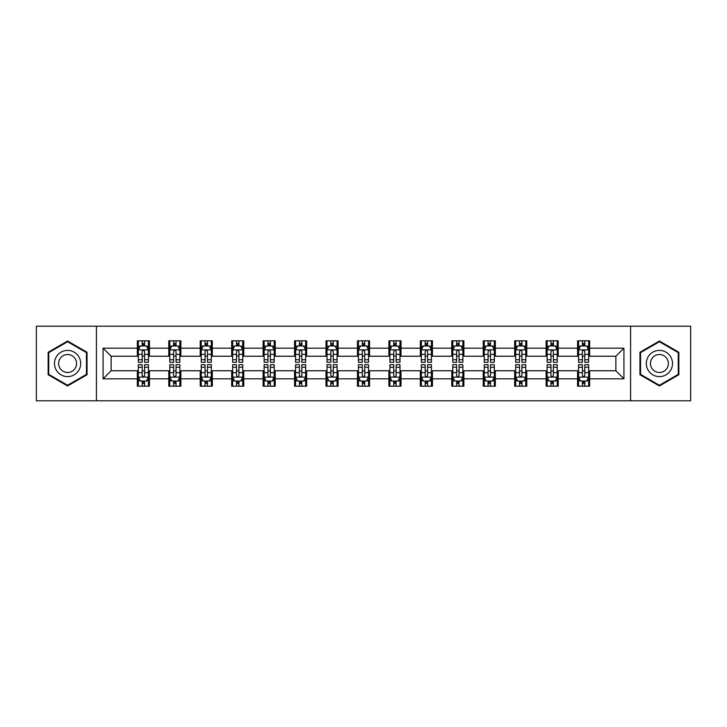 <?xml version="1.0" encoding="UTF-8"?>
<svg xmlns="http://www.w3.org/2000/svg" width="727" height="727" viewBox="0 0 727 727"><rect width="100%" height="100%" fill="white"/><g stroke="black" fill="none" stroke-linecap="round" stroke-linejoin="round"><path stroke-width="1.09" d="M630.582 400.795L690.65 400.795L690.65 326.205L630.582 326.205L630.582 400.795L96.418 400.795L96.418 326.205L36.35 326.205L36.35 400.795L96.418 400.795M630.582 326.205L96.418 326.205M589.661 348.178L589.661 340.827L577.565 340.827L577.565 348.178L558.218 348.178L558.218 340.827L546.122 340.827L546.122 348.178L526.775 348.178L526.775 340.827L514.68 340.827L514.68 348.178L495.323 348.178L495.323 340.827L483.237 340.827L483.237 348.178L463.881 348.178L463.881 340.827L451.785 340.827L451.785 348.178L432.438 348.178L432.438 340.827L420.342 340.827L420.342 348.178L400.995 348.178L400.995 340.827L388.9 340.827L388.9 348.178L369.543 348.178L369.543 340.827L357.457 340.827L357.457 348.178L338.1 348.178L338.1 340.827L326.005 340.827L326.005 348.178L306.658 348.178L306.658 340.827L294.562 340.827L294.562 348.178L275.215 348.178L275.215 340.827L263.119 340.827L263.119 348.178L243.763 348.178L243.763 340.827L231.677 340.827L231.677 348.178L212.32 348.178L212.32 340.827L200.225 340.827L200.225 348.178L180.878 348.178L180.878 340.827L168.782 340.827L168.782 348.178L149.435 348.178L149.435 340.827L137.339 340.827L137.339 348.178L103.07 348.178L103.07 378.822L111.131 370.761L137.339 370.761L137.339 386.173L149.435 386.173L149.435 370.761L168.782 370.761L168.782 386.173L180.878 386.173L180.878 370.761L200.225 370.761L200.225 386.173L212.32 386.173L212.32 370.761L231.677 370.761L231.677 386.173L243.763 386.173L243.763 370.761L263.119 370.761L263.119 386.173L275.215 386.173L275.215 370.761L294.562 370.761L294.562 386.173L306.658 386.173L306.658 370.761L326.005 370.761L326.005 386.173L338.1 386.173L338.1 370.761L357.457 370.761L357.457 386.173L369.543 386.173L369.543 370.761L388.9 370.761L388.9 386.173L400.995 386.173L400.995 370.761L420.342 370.761L420.342 386.173L432.438 386.173L432.438 370.761L451.785 370.761L451.785 386.173L463.881 386.173L463.881 370.761L483.237 370.761L483.237 386.173L495.323 386.173L495.323 370.761L514.68 370.761L514.68 386.173L526.775 386.173L526.775 370.761L546.122 370.761L546.122 386.173L558.218 386.173L558.218 370.761L577.565 370.761L577.565 386.173L589.661 386.173L589.661 370.761L615.869 370.761L615.869 356.239L589.661 356.239L589.661 348.178L623.93 348.178L623.93 378.822L589.661 378.822M577.565 378.822L558.218 378.822M546.122 378.822L526.775 378.822M514.68 378.822L495.323 378.822M483.237 378.822L463.881 378.822M451.785 378.822L432.438 378.822M420.342 378.822L400.995 378.822M388.9 378.822L369.543 378.822M357.457 378.822L338.1 378.822M326.005 378.822L306.658 378.822M294.562 378.822L275.215 378.822M263.119 378.822L243.763 378.822M231.677 378.822L212.32 378.822M200.225 378.822L180.878 378.822M168.782 378.822L149.435 378.822M137.339 378.822L103.07 378.822M577.565 348.178L577.565 356.239L558.218 356.239L558.218 348.178M546.122 348.178L546.122 356.239L526.775 356.239L526.775 348.178M514.68 348.178L514.68 356.239L495.323 356.239L495.323 348.178M483.237 348.178L483.237 356.239L463.881 356.239L463.881 348.178M451.785 348.178L451.785 356.239L432.438 356.239L432.438 348.178M420.342 348.178L420.342 356.239L400.995 356.239L400.995 348.178M388.9 348.178L388.9 356.239L369.543 356.239L369.543 348.178M357.457 348.178L357.457 356.239L338.1 356.239L338.1 348.178M326.005 348.178L326.005 356.239L306.658 356.239L306.658 348.178M294.562 348.178L294.562 356.239L275.215 356.239L275.215 348.178M263.119 348.178L263.119 356.239L243.763 356.239L243.763 348.178M231.677 348.178L231.677 356.239L212.32 356.239L212.32 348.178M200.225 348.178L200.225 356.239L180.878 356.239L180.878 348.178M168.782 348.178L168.782 356.239L149.435 356.239L149.435 348.178M137.339 348.178L137.339 356.239L111.131 356.239L103.07 348.178M111.131 356.239L111.131 370.761M623.93 378.822L615.869 370.761M615.869 356.239L623.93 348.178M137.339 345.861L138.348 345.861M142.174 345.861L144.591 345.861M148.426 345.861L149.435 345.861M137.339 356.039L138.348 356.039M142.174 356.039L144.591 356.039M148.426 356.039L149.435 356.039M137.339 370.961L138.348 370.961M142.174 370.961L144.591 370.961M148.426 370.961L149.435 370.961M137.339 381.139L138.348 381.139M142.174 381.139L144.591 381.139M148.426 381.139L149.435 381.139M168.782 370.961L169.791 370.961M173.617 370.961L176.043 370.961M179.869 370.961L180.878 370.961M168.782 381.139L169.791 381.139M173.617 381.139L176.043 381.139M179.869 381.139L180.878 381.139M168.782 345.861L169.791 345.861M173.617 345.861L176.043 345.861M179.869 345.861L180.878 345.861M168.782 356.039L169.791 356.039M173.617 356.039L176.043 356.039M179.869 356.039L180.878 356.039M200.225 370.961L201.234 370.961M205.069 370.961L207.486 370.961M211.312 370.961L212.32 370.961M200.225 381.139L201.234 381.139M205.069 381.139L207.486 381.139M211.312 381.139L212.32 381.139M200.225 345.861L201.234 345.861M205.069 345.861L207.486 345.861M211.312 345.861L212.32 345.861M200.225 356.039L201.234 356.039M205.069 356.039L207.486 356.039M211.312 356.039L212.32 356.039M231.677 370.961L232.676 370.961M236.511 370.961L238.929 370.961M242.754 370.961L243.763 370.961M231.677 381.139L232.676 381.139M236.511 381.139L238.929 381.139M242.754 381.139L243.763 381.139M231.677 345.861L232.676 345.861M236.511 345.861L238.929 345.861M242.754 345.861L243.763 345.861M231.677 356.039L232.676 356.039M236.511 356.039L238.929 356.039M242.754 356.039L243.763 356.039M263.119 370.961L264.128 370.961M267.954 370.961L270.371 370.961M274.206 370.961L275.215 370.961M263.119 381.139L264.128 381.139M267.954 381.139L270.371 381.139M274.206 381.139L275.215 381.139M263.119 345.861L264.128 345.861M267.954 345.861L270.371 345.861M274.206 345.861L275.215 345.861M263.119 356.039L264.128 356.039M267.954 356.039L270.371 356.039M274.206 356.039L275.215 356.039M294.562 370.961L295.571 370.961M299.397 370.961L301.823 370.961M305.649 370.961L306.658 370.961M294.562 381.139L295.571 381.139M299.397 381.139L301.823 381.139M305.649 381.139L306.658 381.139M294.562 345.861L295.571 345.861M299.397 345.861L301.823 345.861M305.649 345.861L306.658 345.861M294.562 356.039L295.571 356.039M299.397 356.039L301.823 356.039M305.649 356.039L306.658 356.039M326.005 370.961L327.014 370.961M330.849 370.961L333.266 370.961M337.092 370.961L338.1 370.961M326.005 381.139L327.014 381.139M330.849 381.139L333.266 381.139M337.092 381.139L338.1 381.139M326.005 345.861L327.014 345.861M330.849 345.861L333.266 345.861M337.092 345.861L338.1 345.861M326.005 356.039L327.014 356.039M330.849 356.039L333.266 356.039M337.092 356.039L338.1 356.039M357.457 370.961L358.456 370.961M362.291 370.961L364.709 370.961M368.544 370.961L369.543 370.961M357.457 381.139L358.456 381.139M362.291 381.139L364.709 381.139M368.544 381.139L369.543 381.139M357.457 345.861L358.456 345.861M362.291 345.861L364.709 345.861M368.544 345.861L369.543 345.861M357.457 356.039L358.456 356.039M362.291 356.039L364.709 356.039M368.544 356.039L369.543 356.039M388.9 370.961L389.908 370.961M393.734 370.961L396.151 370.961M399.986 370.961L400.995 370.961M388.9 381.139L389.908 381.139M393.734 381.139L396.151 381.139M399.986 381.139L400.995 381.139M388.9 345.861L389.908 345.861M393.734 345.861L396.151 345.861M399.986 345.861L400.995 345.861M388.9 356.039L389.908 356.039M393.734 356.039L396.151 356.039M399.986 356.039L400.995 356.039M420.342 370.961L421.351 370.961M425.177 370.961L427.603 370.961M431.429 370.961L432.438 370.961M420.342 381.139L421.351 381.139M425.177 381.139L427.603 381.139M431.429 381.139L432.438 381.139M420.342 345.861L421.351 345.861M425.177 345.861L427.603 345.861M431.429 345.861L432.438 345.861M420.342 356.039L421.351 356.039M425.177 356.039L427.603 356.039M431.429 356.039L432.438 356.039M451.785 370.961L452.794 370.961M456.629 370.961L459.046 370.961M462.872 370.961L463.881 370.961M451.785 381.139L452.794 381.139M456.629 381.139L459.046 381.139M462.872 381.139L463.881 381.139M451.785 345.861L452.794 345.861M456.629 345.861L459.046 345.861M462.872 345.861L463.881 345.861M451.785 356.039L452.794 356.039M456.629 356.039L459.046 356.039M462.872 356.039L463.881 356.039M483.237 370.961L484.246 370.961M488.071 370.961L490.489 370.961M494.324 370.961L495.323 370.961M483.237 381.139L484.246 381.139M488.071 381.139L490.489 381.139M494.324 381.139L495.323 381.139M483.237 345.861L484.246 345.861M488.071 345.861L490.489 345.861M494.324 345.861L495.323 345.861M483.237 356.039L484.246 356.039M488.071 356.039L490.489 356.039M494.324 356.039L495.323 356.039M514.68 370.961L515.688 370.961M519.514 370.961L521.931 370.961M525.766 370.961L526.775 370.961M514.68 381.139L515.688 381.139M519.514 381.139L521.931 381.139M525.766 381.139L526.775 381.139M514.68 345.861L515.688 345.861M519.514 345.861L521.931 345.861M525.766 345.861L526.775 345.861M514.68 356.039L515.688 356.039M519.514 356.039L521.931 356.039M525.766 356.039L526.775 356.039M546.122 370.961L547.131 370.961M550.957 370.961L553.383 370.961M557.209 370.961L558.218 370.961M546.122 381.139L547.131 381.139M550.957 381.139L553.383 381.139M557.209 381.139L558.218 381.139M546.122 345.861L547.131 345.861M550.957 345.861L553.383 345.861M557.209 345.861L558.218 345.861M546.122 356.039L547.131 356.039M550.957 356.039L553.383 356.039M557.209 356.039L558.218 356.039M577.565 370.961L578.574 370.961M582.409 370.961L584.826 370.961M588.652 370.961L589.661 370.961M577.565 381.139L578.574 381.139M582.409 381.139L584.826 381.139M588.652 381.139L589.661 381.139M577.565 345.861L578.574 345.861M582.409 345.861L584.826 345.861M588.652 345.861L589.661 345.861M577.565 356.039L578.574 356.039M582.409 356.039L584.826 356.039M588.652 356.039L589.661 356.039M67.593 385.964L87.049 374.732L87.049 352.268L67.593 341.036L48.146 352.268L48.146 374.732L67.593 385.964M678.854 352.268L659.407 341.036L639.951 352.268L639.951 374.732L659.407 385.964L678.854 374.732L678.854 352.268M144.591 343.444L142.174 343.444M148.426 359.765L144.591 359.765L144.591 362.291L148.426 362.291L148.426 349.996L146.409 345.961L140.356 345.961L138.348 349.996L138.348 362.291L142.174 362.291L142.174 359.765L138.348 359.765M138.348 349.996L138.348 340.827M148.426 349.996L148.426 340.827M142.174 345.961L142.174 340.827M144.591 340.827L144.591 345.961M144.591 359.765L144.591 351.505C143.792 349.951 142.983 349.951 142.174 351.505L142.174 359.765M142.174 383.556L144.591 383.556M138.348 367.235L142.174 367.235L142.174 364.709L138.348 364.709L138.348 377.004L140.356 381.039L146.409 381.039L148.426 377.004L148.426 364.709L144.591 364.709L144.591 367.235L148.426 367.235M148.426 377.004L148.426 386.173M138.348 377.004L138.348 386.173M144.591 381.039L144.591 386.173M142.174 386.173L142.174 381.039M142.174 367.235L142.174 375.495C142.983 377.049 143.782 377.049 144.591 375.495L144.591 367.235M78.943 370.052A13.104 13.104 0 0 0 74.145 352.15A13.104 13.104 0 0 0 56.243 356.948A13.104 13.104 0 0 0 61.041 374.85A13.104 13.104 0 0 0 78.943 370.052M75.363 367.989A8.969 8.969 0 0 0 72.082 355.73A8.969 8.969 0 0 0 59.823 359.011A8.969 8.969 0 0 0 63.113 371.27A8.969 8.969 0 0 0 75.363 367.989M48.745 374.378L48.745 352.622L67.593 341.735L86.44 352.622L86.44 374.378L67.593 385.265L48.745 374.378M659.407 350.396A13.104 13.104 0 0 0 646.303 363.5A13.104 13.104 0 0 0 659.407 376.604A13.104 13.104 0 0 0 672.511 363.5A13.104 13.104 0 0 0 659.407 350.396M659.407 354.531A8.969 8.969 0 0 0 650.438 363.5A8.969 8.969 0 0 0 659.407 372.469A8.969 8.969 0 0 0 668.377 363.5A8.969 8.969 0 0 0 659.407 354.531M678.255 374.378L659.407 385.265L640.56 374.378L640.56 352.622L659.407 341.735L678.255 352.622L678.255 374.378M176.043 343.444L173.617 343.444M179.869 359.765L176.043 359.765L176.043 362.291L179.869 362.291L179.869 349.996L177.851 345.961L171.808 345.961L169.791 349.996L169.791 362.291L173.617 362.291L173.617 359.765L169.791 359.765M169.791 349.996L169.791 340.827M179.869 349.996L179.869 340.827M173.617 345.961L173.617 340.827M176.043 340.827L176.043 345.961M176.043 359.765L176.043 351.505C175.234 349.951 174.425 349.951 173.617 351.505L173.617 359.765M207.486 343.444L205.069 343.444M211.312 359.765L207.486 359.765L207.486 362.291L211.312 362.291L211.312 349.996L209.294 345.961L203.251 345.961L201.234 349.996L201.234 362.291L205.069 362.291L205.069 359.765L201.234 359.765M201.234 349.996L201.234 340.827M211.312 349.996L211.312 340.827M205.069 345.961L205.069 340.827M207.486 340.827L207.486 345.961M207.486 359.765L207.486 351.505C206.677 349.951 205.868 349.951 205.069 351.505L205.069 359.765M173.617 383.556L176.043 383.556M169.791 367.235L173.617 367.235L173.617 364.709L169.791 364.709L169.791 377.004L171.808 381.039L177.851 381.039L179.869 377.004L179.869 364.709L176.043 364.709L176.043 367.235L179.869 367.235M179.869 377.004L179.869 386.173M169.791 377.004L169.791 386.173M176.043 381.039L176.043 386.173M173.617 386.173L173.617 381.039M173.617 367.235L173.617 375.495C174.425 377.049 175.234 377.049 176.043 375.495L176.043 367.235M205.069 383.556L207.486 383.556M201.234 367.235L205.069 367.235L205.069 364.709L201.234 364.709L201.234 377.004L203.251 381.039L209.294 381.039L211.312 377.004L211.312 364.709L207.486 364.709L207.486 367.235L211.312 367.235M211.312 377.004L211.312 386.173M201.234 377.004L201.234 386.173M207.486 381.039L207.486 386.173M205.069 386.173L205.069 381.039M205.069 367.235L205.069 375.495C205.868 377.049 206.677 377.049 207.486 375.495L207.486 367.235M238.929 343.444L236.511 343.444M242.754 359.765L238.929 359.765L238.929 362.291L242.754 362.291L242.754 349.996L240.746 345.961L234.694 345.961L232.676 349.996L232.676 362.291L236.511 362.291L236.511 359.765L232.676 359.765M232.676 349.996L232.676 340.827M242.754 349.996L242.754 340.827M236.511 345.961L236.511 340.827M238.929 340.827L238.929 345.961M238.929 359.765L238.929 351.505C238.12 349.951 237.32 349.951 236.511 351.505L236.511 359.765M270.371 343.444L267.954 343.444M274.206 359.765L270.371 359.765L270.371 362.291L274.206 362.291L274.206 349.996L272.189 345.961L266.146 345.961L264.128 349.996L264.128 362.291L267.954 362.291L267.954 359.765L264.128 359.765M264.128 349.996L264.128 340.827M274.206 349.996L274.206 340.827M267.954 345.961L267.954 340.827M270.371 340.827L270.371 345.961M270.371 359.765L270.371 351.505C269.572 349.951 268.763 349.951 267.954 351.505L267.954 359.765M301.823 343.444L299.397 343.444M305.649 359.765L301.823 359.765L301.823 362.291L305.649 362.291L305.649 349.996L303.632 345.961L297.588 345.961L295.571 349.996L295.571 362.291L299.397 362.291L299.397 359.765L295.571 359.765M295.571 349.996L295.571 340.827M305.649 349.996L305.649 340.827M299.397 345.961L299.397 340.827M301.823 340.827L301.823 345.961M301.823 359.765L301.823 351.505C301.014 349.951 300.206 349.951 299.397 351.505L299.397 359.765M236.511 383.556L238.929 383.556M232.676 367.235L236.511 367.235L236.511 364.709L232.676 364.709L232.676 377.004L234.694 381.039L240.746 381.039L242.754 377.004L242.754 364.709L238.929 364.709L238.929 367.235L242.754 367.235M242.754 377.004L242.754 386.173M232.676 377.004L232.676 386.173M238.929 381.039L238.929 386.173M236.511 386.173L236.511 381.039M236.511 367.235L236.511 375.495C237.311 377.049 238.12 377.049 238.929 375.495L238.929 367.235M267.954 383.556L270.371 383.556M264.128 367.235L267.954 367.235L267.954 364.709L264.128 364.709L264.128 377.004L266.146 381.039L272.189 381.039L274.206 377.004L274.206 364.709L270.371 364.709L270.371 367.235L274.206 367.235M274.206 377.004L274.206 386.173M264.128 377.004L264.128 386.173M270.371 381.039L270.371 386.173M267.954 386.173L267.954 381.039M267.954 367.235L267.954 375.495C268.763 377.049 269.563 377.049 270.371 375.495L270.371 367.235M299.397 383.556L301.823 383.556M295.571 367.235L299.397 367.235L299.397 364.709L295.571 364.709L295.571 377.004L297.588 381.039L303.632 381.039L305.649 377.004L305.649 364.709L301.823 364.709L301.823 367.235L305.649 367.235M305.649 377.004L305.649 386.173M295.571 377.004L295.571 386.173M301.823 381.039L301.823 386.173M299.397 386.173L299.397 381.039M299.397 367.235L299.397 375.495C300.206 377.049 301.014 377.049 301.823 375.495L301.823 367.235M330.849 383.556L333.266 383.556M327.014 367.235L330.849 367.235L330.849 364.709L327.014 364.709L327.014 377.004L329.031 381.039L335.074 381.039L337.092 377.004L337.092 364.709L333.266 364.709L333.266 367.235L337.092 367.235M337.092 377.004L337.092 386.173M327.014 377.004L327.014 386.173M333.266 381.039L333.266 386.173M330.849 386.173L330.849 381.039M330.849 367.235L330.849 375.495C331.648 377.049 332.457 377.049 333.266 375.495L333.266 367.235M362.291 383.556L364.709 383.556M358.456 367.235L362.291 367.235L362.291 364.709L358.456 364.709L358.456 377.004L360.474 381.039L366.526 381.039L368.544 377.004L368.544 364.709L364.709 364.709L364.709 367.235L368.544 367.235M368.544 377.004L368.544 386.173M358.456 377.004L358.456 386.173M364.709 381.039L364.709 386.173M362.291 386.173L362.291 381.039M362.291 367.235L362.291 375.495C363.1 377.049 363.9 377.049 364.709 375.495L364.709 367.235M393.734 383.556L396.151 383.556M389.908 367.235L393.734 367.235L393.734 364.709L389.908 364.709L389.908 377.004L391.926 381.039L397.969 381.039L399.986 377.004L399.986 364.709L396.151 364.709L396.151 367.235L399.986 367.235M399.986 377.004L399.986 386.173M389.908 377.004L389.908 386.173M396.151 381.039L396.151 386.173M393.734 386.173L393.734 381.039M393.734 367.235L393.734 375.495C394.543 377.049 395.352 377.049 396.151 375.495L396.151 367.235M425.177 383.556L427.603 383.556M421.351 367.235L425.177 367.235L425.177 364.709L421.351 364.709L421.351 377.004L423.368 381.039L429.412 381.039L431.429 377.004L431.429 364.709L427.603 364.709L427.603 367.235L431.429 367.235M431.429 377.004L431.429 386.173M421.351 377.004L421.351 386.173M427.603 381.039L427.603 386.173M425.177 386.173L425.177 381.039M425.177 367.235L425.177 375.495C425.986 377.049 426.794 377.049 427.603 375.495L427.603 367.235M456.629 383.556L459.046 383.556M452.794 367.235L456.629 367.235L456.629 364.709L452.794 364.709L452.794 377.004L454.811 381.039L460.854 381.039L462.872 377.004L462.872 364.709L459.046 364.709L459.046 367.235L462.872 367.235M462.872 377.004L462.872 386.173M452.794 377.004L452.794 386.173M459.046 381.039L459.046 386.173M456.629 386.173L456.629 381.039M456.629 367.235L456.629 375.495C457.428 377.049 458.237 377.049 459.046 375.495L459.046 367.235M488.071 383.556L490.489 383.556M484.246 367.235L488.071 367.235L488.071 364.709L484.246 364.709L484.246 377.004L486.254 381.039L492.306 381.039L494.324 377.004L494.324 364.709L490.489 364.709L490.489 367.235L494.324 367.235M494.324 377.004L494.324 386.173M484.246 377.004L484.246 386.173M490.489 381.039L490.489 386.173M488.071 386.173L488.071 381.039M488.071 367.235L488.071 375.495C488.88 377.049 489.68 377.049 490.489 375.495L490.489 367.235M333.266 343.444L330.849 343.444M337.092 359.765L333.266 359.765L333.266 362.291L337.092 362.291L337.092 349.996L335.074 345.961L329.031 345.961L327.014 349.996L327.014 362.291L330.849 362.291L330.849 359.765L327.014 359.765M327.014 349.996L327.014 340.827M337.092 349.996L337.092 340.827M330.849 345.961L330.849 340.827M333.266 340.827L333.266 345.961M333.266 359.765L333.266 351.505C332.457 349.951 331.648 349.951 330.849 351.505L330.849 359.765M364.709 343.444L362.291 343.444M368.544 359.765L364.709 359.765L364.709 362.291L368.544 362.291L368.544 349.996L366.526 345.961L360.474 345.961L358.456 349.996L358.456 362.291L362.291 362.291L362.291 359.765L358.456 359.765M358.456 349.996L358.456 340.827M368.544 349.996L368.544 340.827M362.291 345.961L362.291 340.827M364.709 340.827L364.709 345.961M364.709 359.765L364.709 351.505C363.9 349.951 363.1 349.951 362.291 351.505L362.291 359.765M396.151 343.444L393.734 343.444M399.986 359.765L396.151 359.765L396.151 362.291L399.986 362.291L399.986 349.996L397.969 345.961L391.926 345.961L389.908 349.996L389.908 362.291L393.734 362.291L393.734 359.765L389.908 359.765M389.908 349.996L389.908 340.827M399.986 349.996L399.986 340.827M393.734 345.961L393.734 340.827M396.151 340.827L396.151 345.961M396.151 359.765L396.151 351.505C395.352 349.951 394.543 349.951 393.734 351.505L393.734 359.765M427.603 343.444L425.177 343.444M431.429 359.765L427.603 359.765L427.603 362.291L431.429 362.291L431.429 349.996L429.412 345.961L423.368 345.961L421.351 349.996L421.351 362.291L425.177 362.291L425.177 359.765L421.351 359.765M421.351 349.996L421.351 340.827M431.429 349.996L431.429 340.827M425.177 345.961L425.177 340.827M427.603 340.827L427.603 345.961M427.603 359.765L427.603 351.505C426.794 349.951 425.986 349.951 425.177 351.505L425.177 359.765M459.046 343.444L456.629 343.444M462.872 359.765L459.046 359.765L459.046 362.291L462.872 362.291L462.872 349.996L460.854 345.961L454.811 345.961L452.794 349.996L452.794 362.291L456.629 362.291L456.629 359.765L452.794 359.765M452.794 349.996L452.794 340.827M462.872 349.996L462.872 340.827M456.629 345.961L456.629 340.827M459.046 340.827L459.046 345.961M459.046 359.765L459.046 351.505C458.237 349.951 457.437 349.951 456.629 351.505L456.629 359.765M490.489 343.444L488.071 343.444M494.324 359.765L490.489 359.765L490.489 362.291L494.324 362.291L494.324 349.996L492.306 345.961L486.254 345.961L484.246 349.996L484.246 362.291L488.071 362.291L488.071 359.765L484.246 359.765M484.246 349.996L484.246 340.827M494.324 349.996L494.324 340.827M488.071 345.961L488.071 340.827M490.489 340.827L490.489 345.961M490.489 359.765L490.489 351.505C489.689 349.951 488.88 349.951 488.071 351.505L488.071 359.765M521.931 343.444L519.514 343.444M525.766 359.765L521.931 359.765L521.931 362.291L525.766 362.291L525.766 349.996L523.749 345.961L517.706 345.961L515.688 349.996L515.688 362.291L519.514 362.291L519.514 359.765L515.688 359.765M515.688 349.996L515.688 340.827M525.766 349.996L525.766 340.827M519.514 345.961L519.514 340.827M521.931 340.827L521.931 345.961M521.931 359.765L521.931 351.505C521.132 349.951 520.323 349.951 519.514 351.505L519.514 359.765M519.514 383.556L521.931 383.556M515.688 367.235L519.514 367.235L519.514 364.709L515.688 364.709L515.688 377.004L517.706 381.039L523.749 381.039L525.766 377.004L525.766 364.709L521.931 364.709L521.931 367.235L525.766 367.235M525.766 377.004L525.766 386.173M515.688 377.004L515.688 386.173M521.931 381.039L521.931 386.173M519.514 386.173L519.514 381.039M519.514 367.235L519.514 375.495C520.323 377.049 521.132 377.049 521.931 375.495L521.931 367.235M553.383 343.444L550.957 343.444M557.209 359.765L553.383 359.765L553.383 362.291L557.209 362.291L557.209 349.996L555.192 345.961L549.149 345.961L547.131 349.996L547.131 362.291L550.957 362.291L550.957 359.765L547.131 359.765M547.131 349.996L547.131 340.827M557.209 349.996L557.209 340.827M550.957 345.961L550.957 340.827M553.383 340.827L553.383 345.961M553.383 359.765L553.383 351.505C552.575 349.951 551.766 349.951 550.957 351.505L550.957 359.765M550.957 383.556L553.383 383.556M547.131 367.235L550.957 367.235L550.957 364.709L547.131 364.709L547.131 377.004L549.149 381.039L555.192 381.039L557.209 377.004L557.209 364.709L553.383 364.709L553.383 367.235L557.209 367.235M557.209 377.004L557.209 386.173M547.131 377.004L547.131 386.173M553.383 381.039L553.383 386.173M550.957 386.173L550.957 381.039M550.957 367.235L550.957 375.495C551.766 377.049 552.575 377.049 553.383 375.495L553.383 367.235M584.826 343.444L582.409 343.444M588.652 359.765L584.826 359.765L584.826 362.291L588.652 362.291L588.652 349.996L586.644 345.961L580.591 345.961L578.574 349.996L578.574 362.291L582.409 362.291L582.409 359.765L578.574 359.765M578.574 349.996L578.574 340.827M588.652 349.996L588.652 340.827M582.409 345.961L582.409 340.827M584.826 340.827L584.826 345.961M584.826 359.765L584.826 351.505C584.017 349.951 583.218 349.951 582.409 351.505L582.409 359.765M582.409 383.556L584.826 383.556M578.574 367.235L582.409 367.235L582.409 364.709L578.574 364.709L578.574 377.004L580.591 381.039L586.644 381.039L588.652 377.004L588.652 364.709L584.826 364.709L584.826 367.235L588.652 367.235M588.652 377.004L588.652 386.173M578.574 377.004L578.574 386.173M584.826 381.039L584.826 386.173M582.409 386.173L582.409 381.039M582.409 367.235L582.409 375.495C583.208 377.049 584.017 377.049 584.826 375.495L584.826 367.235M148.372 349.896L138.394 349.896M138.348 346.206L140.238 346.206M146.527 346.206L148.426 346.206M142.174 354.358L138.348 354.358M148.426 354.358L144.591 354.358M144.591 344.725L142.174 344.725M138.394 377.104L148.372 377.104M148.426 380.794L146.527 380.794M140.238 380.794L138.348 380.794M144.591 372.642L148.426 372.642M138.348 372.642L142.174 372.642M142.174 382.275L144.591 382.275M179.814 349.896L169.836 349.896M169.791 346.206L171.681 346.206M177.97 346.206L179.869 346.206M173.617 354.358L169.791 354.358M179.869 354.358L176.043 354.358M176.043 344.725L173.617 344.725M211.266 349.896L201.288 349.896M201.234 346.206L203.133 346.206M209.421 346.206L211.312 346.206M205.069 354.358L201.234 354.358M211.312 354.358L207.486 354.358M207.486 344.725L205.069 344.725M169.836 377.104L179.814 377.104M179.869 380.794L177.97 380.794M171.681 380.794L169.791 380.794M176.043 372.642L179.869 372.642M169.791 372.642L173.617 372.642M173.617 382.275L176.043 382.275M201.288 377.104L211.266 377.104M211.312 380.794L209.421 380.794M203.133 380.794L201.234 380.794M207.486 372.642L211.312 372.642M201.234 372.642L205.069 372.642M205.069 382.275L207.486 382.275M242.709 349.896L232.731 349.896M232.676 346.206L234.576 346.206M240.864 346.206L242.754 346.206M236.511 354.358L232.676 354.358M242.754 354.358L238.929 354.358M238.929 344.725L236.511 344.725M274.152 349.896L264.174 349.896M264.128 346.206L266.018 346.206M272.307 346.206L274.206 346.206M267.954 354.358L264.128 354.358M274.206 354.358L270.371 354.358M270.371 344.725L267.954 344.725M305.594 349.896L295.616 349.896M295.571 346.206L297.461 346.206M303.759 346.206L305.649 346.206M299.397 354.358L295.571 354.358M305.649 354.358L301.823 354.358M301.823 344.725L299.397 344.725M232.731 377.104L242.709 377.104M242.754 380.794L240.864 380.794M234.576 380.794L232.676 380.794M238.929 372.642L242.754 372.642M232.676 372.642L236.511 372.642M236.511 382.275L238.929 382.275M264.174 377.104L274.152 377.104M274.206 380.794L272.307 380.794M266.018 380.794L264.128 380.794M270.371 372.642L274.206 372.642M264.128 372.642L267.954 372.642M267.954 382.275L270.371 382.275M295.616 377.104L305.594 377.104M305.649 380.794L303.759 380.794M297.461 380.794L295.571 380.794M301.823 372.642L305.649 372.642M295.571 372.642L299.397 372.642M299.397 382.275L301.823 382.275M327.068 377.104L337.046 377.104M337.092 380.794L335.202 380.794M328.913 380.794L327.014 380.794M333.266 372.642L337.092 372.642M327.014 372.642L330.849 372.642M330.849 382.275L333.266 382.275M358.511 377.104L368.489 377.104M368.544 380.794L366.644 380.794M360.356 380.794L358.456 380.794M364.709 372.642L368.544 372.642M358.456 372.642L362.291 372.642M362.291 382.275L364.709 382.275M389.954 377.104L399.932 377.104M399.986 380.794L398.087 380.794M391.798 380.794L389.908 380.794M396.151 372.642L399.986 372.642M389.908 372.642L393.734 372.642M393.734 382.275L396.151 382.275M421.406 377.104L431.384 377.104M431.429 380.794L429.539 380.794M423.241 380.794L421.351 380.794M427.603 372.642L431.429 372.642M421.351 372.642L425.177 372.642M425.177 382.275L427.603 382.275M452.848 377.104L462.826 377.104M462.872 380.794L460.982 380.794M454.693 380.794L452.794 380.794M459.046 372.642L462.872 372.642M452.794 372.642L456.629 372.642M456.629 382.275L459.046 382.275M484.291 377.104L494.269 377.104M494.324 380.794L492.424 380.794M486.136 380.794L484.246 380.794M490.489 372.642L494.324 372.642M484.246 372.642L488.071 372.642M488.071 382.275L490.489 382.275M337.046 349.896L327.068 349.896M327.014 346.206L328.913 346.206M335.202 346.206L337.092 346.206M330.849 354.358L327.014 354.358M337.092 354.358L333.266 354.358M333.266 344.725L330.849 344.725M368.489 349.896L358.511 349.896M358.456 346.206L360.356 346.206M366.644 346.206L368.544 346.206M362.291 354.358L358.456 354.358M368.544 354.358L364.709 354.358M364.709 344.725L362.291 344.725M399.932 349.896L389.954 349.896M389.908 346.206L391.798 346.206M398.087 346.206L399.986 346.206M393.734 354.358L389.908 354.358M399.986 354.358L396.151 354.358M396.151 344.725L393.734 344.725M431.384 349.896L421.406 349.896M421.351 346.206L423.241 346.206M429.539 346.206L431.429 346.206M425.177 354.358L421.351 354.358M431.429 354.358L427.603 354.358M427.603 344.725L425.177 344.725M462.826 349.896L452.848 349.896M452.794 346.206L454.693 346.206M460.982 346.206L462.872 346.206M456.629 354.358L452.794 354.358M462.872 354.358L459.046 354.358M459.046 344.725L456.629 344.725M494.269 349.896L484.291 349.896M484.246 346.206L486.136 346.206M492.424 346.206L494.324 346.206M488.071 354.358L484.246 354.358M494.324 354.358L490.489 354.358M490.489 344.725L488.071 344.725M525.712 349.896L515.734 349.896M515.688 346.206L517.579 346.206M523.867 346.206L525.766 346.206M519.514 354.358L515.688 354.358M525.766 354.358L521.931 354.358M521.931 344.725L519.514 344.725M515.734 377.104L525.712 377.104M525.766 380.794L523.867 380.794M517.579 380.794L515.688 380.794M521.931 372.642L525.766 372.642M515.688 372.642L519.514 372.642M519.514 382.275L521.931 382.275M557.164 349.896L547.186 349.896M547.131 346.206L549.03 346.206M555.319 346.206L557.209 346.206M550.957 354.358L547.131 354.358M557.209 354.358L553.383 354.358M553.383 344.725L550.957 344.725M547.186 377.104L557.164 377.104M557.209 380.794L555.319 380.794M549.03 380.794L547.131 380.794M553.383 372.642L557.209 372.642M547.131 372.642L550.957 372.642M550.957 382.275L553.383 382.275M588.606 349.896L578.628 349.896M578.574 346.206L580.473 346.206M586.762 346.206L588.652 346.206M582.409 354.358L578.574 354.358M588.652 354.358L584.826 354.358M584.826 344.725L582.409 344.725M578.628 377.104L588.606 377.104M588.652 380.794L586.762 380.794M580.473 380.794L578.574 380.794M584.826 372.642L588.652 372.642M578.574 372.642L582.409 372.642M582.409 382.275L584.826 382.275"/></g></svg>
